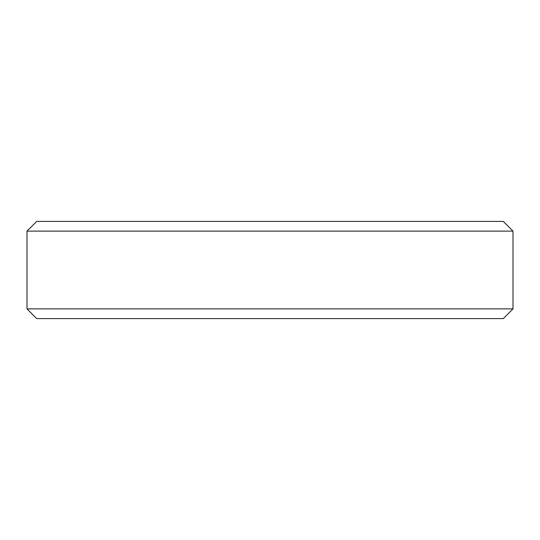 <?xml version="1.0" encoding="UTF-8"?>
<svg xmlns="http://www.w3.org/2000/svg" width="540" height="540" viewBox="0 0 540 540"><rect width="100%" height="100%" fill="white"/><g stroke="black" fill="none" stroke-linecap="round" stroke-linejoin="round"><path stroke-width="0.81" d="M513 231.12L503.28 221.4L36.72 221.4L27 231.12L513 231.12L27 231.12L27 308.88L513 308.88L513 231.12L513 308.88L27 308.88L36.72 318.6L503.28 318.6L513 308.88L503.28 318.6L36.72 318.6L27 308.88L27 231.12L36.72 221.4L503.28 221.4L513 231.12"/></g></svg>
